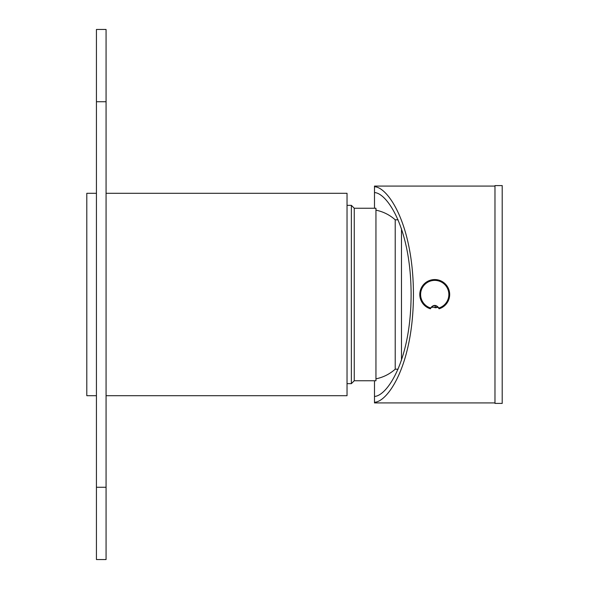 <?xml version="1.0" encoding="UTF-8"?>
<svg xmlns="http://www.w3.org/2000/svg" width="589" height="589" viewBox="0 0 589 589"><rect width="100%" height="100%" fill="white"/><g stroke="black" fill="none" stroke-linecap="round" stroke-linejoin="round"><path stroke-width="0.88" d="M106.072 193.302L347.031 193.302L347.031 395.698L106.072 395.698M96.434 193.302L86.797 193.302L86.797 395.698L96.434 395.698M401.484 360.225L401.484 228.775M354.254 380.759L354.254 208.241L375.944 208.241L375.944 380.759L354.254 380.759L351.368 383.653L351.368 205.347L347.031 205.347M375.944 378.837C383.225 377.343 389.653 374.125 395.219 369.193L395.219 219.807C389.653 214.875 383.225 211.657 375.944 210.163M106.072 487.265L106.072 559.55L96.434 559.55L96.434 487.265L106.072 487.265L106.072 101.735L96.434 101.735L96.434 29.45L106.072 29.45L106.072 101.735M96.434 487.265L96.434 101.735M494.974 403.413L494.974 185.587L502.203 185.587L502.203 403.413L494.974 403.413M494.974 402.928L374.494 402.928L374.494 402.258C387.856 402.022 413.331 364.9 413.441 294.5C413.331 224.1 387.856 186.978 374.494 186.742L374.494 186.072L494.974 186.072M438.187 307.296L431.288 307.296M374.494 186.742L374.494 208.241M374.494 380.759L374.494 402.258M374.494 192.566C387.157 193.037 411.019 228.348 411.1 294.5C411.019 360.652 387.157 395.963 374.494 396.434M437.244 307.51L434.932 307.752M430.603 308.607L430.301 308.769A14.939 14.939 0 0 1 422.615 285.768A14.939 14.939 0 0 1 446.86 285.768A14.939 14.939 0 0 1 439.173 308.769A14.939 14.939 0 0 0 446.86 285.768A14.939 14.939 0 0 0 422.615 285.768A14.939 14.939 0 0 0 430.301 308.769L430.588 307.995C433.349 304.557 436.11 304.557 438.886 307.995L439.173 308.769L438.658 308.069C436.037 304.815 433.423 304.815 430.817 308.069L430.861 307.973M438.614 307.973A4.337 4.337 0 0 0 434.734 305.581A4.337 4.337 0 0 1 438.614 307.973L438.871 308.607M438.658 308.069L438.886 307.995A14.121 14.121 0 0 0 446.204 286.261A14.121 14.121 0 0 0 423.27 286.261A14.121 14.121 0 0 0 430.588 307.995L430.817 308.069M435.138 307.745L435.205 305.61M351.368 383.653L347.031 383.653M354.254 208.241L351.368 205.347M398.076 219.807L395.219 219.807M398.076 369.193L395.219 369.193"/></g></svg>

